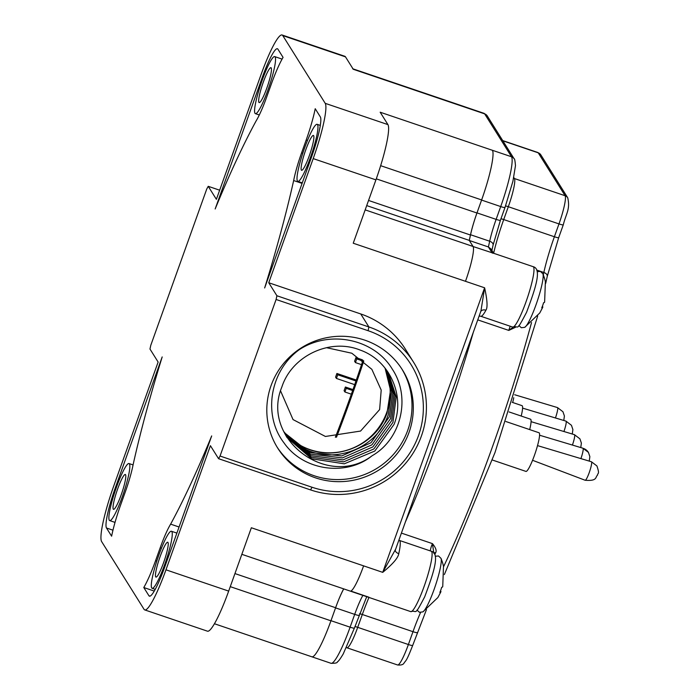 <?xml version="1.0" encoding="UTF-8"?>
<svg xmlns="http://www.w3.org/2000/svg" width="700" height="700" viewBox="0 0 700 700"><rect width="100%" height="100%" fill="white"/><g stroke="black" fill="none" stroke-linecap="round" stroke-linejoin="round"><path stroke-width="1.05" d="M313.197 158.602A50.663 7.263 108.7 0 0 325.22 103.337L282.783 35.595A50.663 7.263 108.7 0 0 282.1 35A50.663 7.263 108.7 0 0 260.881 75.084L216.388 199.334L208.232 186.322L206.763 188.982L150.78 345.31L149.975 349.037L158.13 362.049L113.636 486.308A50.663 7.263 108.7 0 0 101.623 541.572L144.051 609.315A50.663 7.263 108.7 0 0 144.742 609.91A50.663 7.263 108.7 0 0 165.961 569.817L210.411 445.681L218.566 458.692L220.045 456.032L276.098 299.486L276.902 295.759L268.748 282.748L313.197 158.602L375.918 179.874L353.238 243.224L484.619 287.796C487.323 300.142 487.76 307.615 485.94 310.205A31.885 4.576 108.7 0 1 480.804 316.26L479.133 316.041M283.062 57.383L277.918 49.184A36.137 5.18 -71.3 0 0 277.428 48.755A36.137 5.18 -71.3 0 0 262.299 77.35L215.162 208.976A265.659 38.097 -71.3 0 1 256.209 120.759A35.613 5.11 -71.3 0 0 266.665 97.099L271.259 84.28A41.212 5.906 -71.3 0 1 283.062 57.383M115.054 488.565L162.19 356.939A265.659 38.097 -71.3 0 0 133.184 464.371A35.613 5.11 108.7 0 1 125.247 492.065L120.663 504.884A41.212 5.906 108.7 0 0 111.624 536.191L106.479 527.992A36.137 5.18 108.7 0 1 115.054 488.565L115.894 488.854M306.18 140.026A41.212 5.906 108.7 0 0 315.219 108.71L320.355 116.918A36.137 5.18 108.7 0 1 311.78 156.336L264.652 287.971A265.659 38.097 -71.3 0 0 293.659 180.539A35.613 5.11 108.7 0 1 301.595 152.845L306.18 140.026L307.484 140.464M155.584 560.63A41.212 5.906 -71.3 0 1 143.78 587.519L148.916 595.726A36.137 5.18 -71.3 0 0 149.415 596.155A36.137 5.18 -71.3 0 0 164.544 567.56L211.68 435.925A265.659 38.097 -71.3 0 1 170.625 524.142A35.613 5.11 -71.3 0 0 160.178 547.811L155.584 560.63L156.809 561.041M220.045 456.032L312.034 487.244A83.694 82.267 147.9 0 0 418.504 435.575A83.694 82.267 147.9 0 0 368.086 330.697L276.098 299.486M218.566 458.692L310.555 489.904A87.106 85.627 147.9 0 0 407.085 461.571A87.106 85.627 147.9 0 0 413.543 362.189A87.106 85.627 147.9 0 0 368.9 326.97L276.902 295.759M268.748 282.748L360.745 313.95A87.106 85.627 -32.1 0 1 405.396 349.178L413.543 362.189M398.869 540.207L399.402 540.426A31.885 4.576 108.7 0 1 398.764 553.683C398.178 557.804 392.831 564.034 382.734 572.355L251.352 527.756L228.672 591.097A50.663 7.263 108.7 0 1 207.463 631.181L144.742 609.91M325.22 103.337L387.94 124.609L380.17 112.21L492.424 150.299A45.5 6.527 108.7 0 1 486.01 186.778A45.64 6.545 108.7 0 1 481.582 200.077L476.998 212.888A31.185 4.471 -71.3 0 0 470.549 234.736A269.876 38.701 108.7 0 1 469.28 240.432L473.069 246.479A31.92 4.576 108.7 0 1 470.881 263.979A31.92 4.576 108.7 0 1 465.491 281.304M473.095 246.531L493.859 253.348L492.188 253.006L488.399 246.96L469.306 240.485M486.01 186.778A45.5 6.527 108.7 0 1 481.626 199.938L476.945 213.001A31.447 4.506 108.7 0 0 470.444 235.016A269.675 38.675 108.7 0 1 469.254 240.389L469.28 240.432M366.704 205.599L469.254 240.389M387.94 124.609A50.663 7.263 108.7 0 1 375.918 179.874M282.1 35L344.811 56.28A50.663 7.263 108.7 0 1 345.502 56.875L353.264 69.274L484.662 113.872L511.543 156.774L492.424 150.299M352.651 68.74L464.905 106.82A45.5 6.527 108.7 0 1 465.526 107.354L465.535 107.38M343.735 588.884A31.185 4.471 -71.3 0 0 335.562 607.889L330.977 620.69A45.64 6.545 108.7 0 1 324.529 637.096A45.5 6.527 108.7 0 1 312.156 656.854A45.5 6.527 108.7 0 1 311.876 656.801L214.41 623.735M234.946 573.58L335.615 607.731L330.934 620.804A45.5 6.527 108.7 0 1 324.529 637.096M395.535 549.36L382.734 572.355L484.619 287.796L480.935 311.001L395.001 550.988M515.515 327.267L508.795 330.409A5.084 0.726 108.7 0 1 510.265 326.252M430.342 550.926A5.084 0.726 108.7 0 1 432.451 543.629C435.855 547.785 436.896 550.874 435.558 552.878A250.066 35.857 108.7 0 1 434.77 554.584M513.1 327.197L508.795 330.409L477.759 319.874M542.264 306.626L542.789 306.801A42.403 4.874 -160.3 0 1 542.771 307.248A42.403 4.874 -160.3 0 1 541.756 307.825A40.145 39.454 147.9 0 0 542.754 305.314A40.145 39.454 147.9 0 0 543.576 302.741A42.403 4.874 19.7 0 0 544.617 302.094L545.387 281.776A42.403 41.685 147.9 0 0 544.39 277.9A25.498 3.657 -71.3 0 0 544.337 277.725A25.498 3.657 -71.3 0 0 543.856 277.06M493.561 253.094L490.954 248.938L488.399 246.96A269.876 38.701 108.7 0 0 489.676 241.229L470.549 234.736M335.615 607.731A31.447 4.506 108.7 0 1 343.683 588.866M401.415 533.102L432.451 543.629L433.86 553.341M440.37 591.185L440.904 591.36A42.403 4.874 -160.3 0 1 440.886 591.815A42.403 4.874 -160.3 0 1 439.871 592.392A40.145 39.454 147.9 0 0 440.869 589.872A40.145 39.454 147.9 0 0 441.691 587.3A42.403 4.874 19.7 0 0 442.733 586.661L443.494 566.335A42.403 41.685 147.9 0 0 442.496 562.468A25.498 3.657 -71.3 0 0 442.453 562.284A25.498 3.657 -71.3 0 0 441.971 561.619M512.234 402.334L522.051 405.668A20.396 2.922 108.7 0 1 522.331 405.904A20.396 2.922 108.7 0 1 521.194 416.045M509.075 411.933L530.539 419.213A20.396 2.922 108.7 0 1 530.819 419.457A20.396 2.922 108.7 0 1 529.681 429.599M505.855 421.514L539.026 432.766A20.396 2.922 108.7 0 1 539.306 433.002A20.396 2.922 108.7 0 1 534.861 454.142A20.396 2.922 108.7 0 1 525.919 471.398L492.293 459.988M513.739 397.705A20.396 2.922 108.7 0 1 512.706 402.5M163.643 562.52A18.401 2.643 -71.3 0 0 167.764 542.229A18.401 2.643 -71.3 0 0 160.055 556.789A18.401 2.643 -71.3 0 0 155.934 577.08A18.401 2.643 -71.3 0 0 163.643 562.52M164.719 564.471A30.109 4.314 -71.3 0 0 171.456 531.265A30.109 4.314 -71.3 0 0 158.839 555.091A30.109 4.314 -71.3 0 0 152.101 588.298A30.109 4.314 -71.3 0 0 164.719 564.471M170.625 524.142L179.069 527.004M143.78 587.519L154.236 591.071M121.205 494.778A18.401 2.643 -71.3 0 0 125.326 474.486A18.401 2.643 -71.3 0 0 117.617 489.046A18.401 2.643 -71.3 0 0 113.496 509.338A18.401 2.643 -71.3 0 0 121.205 494.778M116.419 487.375A30.109 4.314 108.7 0 1 129.028 463.549A30.109 4.314 108.7 0 1 122.299 496.755A30.109 4.314 108.7 0 1 109.681 520.581A30.109 4.314 108.7 0 1 116.419 487.375M208.232 186.322L219.66 190.199M363.799 360.946A248.763 35.674 108.7 0 1 336.473 437.238M335.37 437.255A241.911 34.694 -71.3 0 0 362.985 360.281M362.381 359.8L355.924 357.604L354.611 361.261L355.442 362.582L361.524 364.648M355.924 357.604L356.755 358.934L362.757 360.964M355.442 362.582L356.755 358.934M352.975 389.585L345.389 387.012L344.085 390.67L344.916 391.991L351.356 394.179M345.389 387.012L346.22 388.334L352.651 390.521M344.916 391.991L346.22 388.334M356.3 380.047L336.901 373.467L335.598 377.125L336.429 378.446L354.707 384.65M336.901 373.467L337.733 374.789L355.976 380.975M336.429 378.446L337.733 374.789M326.463 347.672L351.811 353.229L371.849 369.329L381.203 390.066L379.627 409.579L360.57 431.06L325.412 436.467L293.037 419.58L280.604 390.985M283.806 431.62A60.226 59.203 147.9 0 0 303.975 447.195A60.226 59.203 147.9 0 0 386.706 412.484A60.226 59.203 -32.1 0 0 384.781 367.771M284.252 432.582L305.165 449.076L303.975 447.195C334.626 462.831 376.294 445.567 387.03 412.991L390.53 390.276L385.061 368.113M386.356 369.801L392.814 392.884L389.375 416.762L370.965 442.75L341.784 455.936L310.047 452.55L284.699 433.493M305.165 449.076C335.799 464.677 377.457 447.449 388.185 414.873L391.659 391.554L385.683 368.909M387.012 370.711L393.96 394.214L390.556 418.652L371.928 444.824L342.405 457.914L310.441 454.125L285.215 434.49M388.273 372.549L396.235 396.874L392.928 422.433L373.861 448.963L343.656 461.86L311.264 457.24L286.291 436.441M387.651 371.621L395.098 395.544L391.738 420.543L372.89 446.889L343.035 459.891L310.852 455.691L285.74 435.47M371.866 455.927C346.631 476.359 303.686 471.214 284.016 442.881C262.876 415.791 269.377 371.131 299.486 349.527C330.566 329.368 374.517 339.5 392.158 368.926C411.399 397.504 400.995 439.084 372.566 455.481L371.866 455.927C327.416 489.344 260.348 438.392 281.864 386.986C291.97 355.696 330.155 337.803 360.211 350.088C389.375 360.281 405.422 395.395 394.109 424.322L374.824 451.028L344.286 463.82L311.684 458.789L286.851 437.404M401.774 368.856A73.605 72.354 -32.1 0 1 407.741 430.29A73.605 72.354 147.9 0 1 347.007 478.992A73.605 72.354 147.9 0 1 277.043 447.002M271.075 385.569A73.605 72.354 147.9 0 0 277.681 448.044A73.605 72.354 147.9 0 0 347.699 481.154A73.605 72.354 147.9 0 0 409.045 432.373A73.605 72.354 147.9 0 0 402.439 369.889A73.605 72.354 147.9 0 0 332.43 336.779A73.605 72.354 147.9 0 0 271.075 385.569M266.858 87.999A18.401 2.643 -71.3 0 0 270.97 67.699A18.401 2.643 -71.3 0 0 263.261 82.259A18.401 2.643 -71.3 0 0 259.149 102.559A18.401 2.643 -71.3 0 0 266.858 87.999M262.124 80.439A30.109 4.314 -71.3 0 0 255.386 113.645A30.109 4.314 -71.3 0 0 267.995 89.819A30.109 4.314 -71.3 0 0 274.733 56.613A30.109 4.314 -71.3 0 0 262.124 80.439M309.295 155.732A18.401 2.643 -71.3 0 0 313.408 135.441A18.401 2.643 -71.3 0 0 305.707 150.001A18.401 2.643 -71.3 0 0 301.586 170.293A18.401 2.643 -71.3 0 0 309.295 155.732M310.424 157.535A30.109 4.314 108.7 0 1 297.806 181.361A30.109 4.314 108.7 0 1 304.544 148.155A30.109 4.314 108.7 0 1 317.161 124.329A30.109 4.314 108.7 0 1 310.424 157.535M293.659 180.539L302.094 183.4M368.086 330.697L368.9 326.97L360.745 313.95M165.961 569.817L228.672 591.097M365.172 209.877L473.069 246.479M480.804 316.26L512.663 327.066A31.885 4.576 -71.3 0 0 527.231 298.34A31.885 4.576 -71.3 0 0 533.146 266.674L493.859 253.348M380.66 165.681L481.626 199.938M376.285 178.85L476.945 213.001M368.55 200.454L470.444 235.016M282.783 35.595L345.502 56.875M484.041 113.339A45.64 6.545 108.7 0 1 484.662 113.872A5.084 4.996 147.9 0 1 487.27 115.929L484.041 113.339L464.914 106.846M330.977 620.69L350.105 627.183A45.64 6.545 108.7 0 1 330.995 663.294L311.868 656.801M230.265 586.653L330.934 620.804M363.615 565.836A31.92 4.576 108.7 0 1 350.254 591.097L410.769 611.625A31.885 4.576 -71.3 0 0 425.346 582.899A31.885 4.576 -71.3 0 0 431.261 551.233L399.402 540.426M350.814 591.062L368.944 597.214M395.334 549.867A5.084 3.019 -167.4 0 0 398.764 553.683M480.778 311.439A5.084 3.867 -151.5 0 1 485.94 310.205M405.37 522.034A250.066 35.857 -71.3 0 0 473.323 332.246M536.673 270.043L543.839 272.475A250.066 35.857 108.7 0 1 543.322 274.838M531.528 322.56A250.066 35.857 108.7 0 1 443.572 566.694M518.892 325.517L521.316 327.723L524.746 327.338A28.621 4.104 108.7 0 0 535.999 304.824A28.621 4.104 -71.3 0 0 542.903 273.814L540.4 271.408L537.154 271.696M491.899 250.443L493.089 245.088A5.084 3.089 -167.6 0 0 489.676 241.229A31.185 4.471 -71.3 0 1 496.125 219.371A5.084 0.586 -160.3 0 0 500.412 220.299L504.998 207.489A5.084 0.586 -160.3 0 1 500.71 206.57L496.125 219.371L476.998 212.888M500.395 220.202A5.084 0.586 -160.3 0 1 500.412 220.299L493.089 245.088M481.582 200.077L500.71 206.57A45.64 6.545 108.7 0 0 511.543 156.782A5.084 4.996 147.9 0 1 514.15 158.839L487.27 115.929M504.98 207.393A5.084 0.586 -160.3 0 1 504.998 207.489L512.899 181.37L515.471 165.673C515.06 160.773 514.622 158.489 514.15 158.839M563.255 224.735A5.084 0.586 -160.3 0 1 563.281 224.831C566.011 213.701 570.413 209.431 567.726 197.785L540.837 154.875A5.084 4.996 147.9 0 0 538.23 152.819L565.119 195.729A25.83 3.701 108.7 0 1 558.985 223.912L554.391 236.749A50.986 7.315 -71.3 0 0 543.839 272.475A5.084 3.089 -167.6 0 1 547.26 276.342L558.679 237.676A5.084 0.586 -160.3 0 1 554.391 236.749L503.72 219.564A5.084 0.586 19.7 0 0 500.972 218.75M540.837 154.875L537.88 152.513A25.83 3.701 108.7 0 1 538.23 152.819L502.863 140.814M567.726 197.785A5.084 4.996 147.9 0 0 565.119 195.729L514.439 178.544A5.084 4.996 -32.1 0 1 513.625 178.185M558.661 237.58A5.084 0.586 -160.3 0 1 558.679 237.676L563.281 224.831A5.084 0.586 -160.3 0 1 558.985 223.912L508.314 206.719A5.084 0.586 19.7 0 0 505.558 205.914M417.252 632.511A5.084 0.586 -160.3 0 1 417.27 632.608A5.084 0.586 -160.3 0 1 412.983 631.689L408.38 644.525A25.83 3.701 108.7 0 1 397.565 664.965C401.135 665.298 403.305 664.641 404.066 663.005C406.192 659.916 406.271 661.832 412.676 645.452A5.084 0.586 -160.3 0 1 408.38 644.525L357.709 627.34A5.084 0.586 19.7 0 0 354.961 626.526M420.569 612.491A50.986 7.315 -71.3 0 0 412.983 631.689L362.311 614.495A5.084 0.586 19.7 0 0 359.564 613.69M412.65 645.356A5.084 0.586 -160.3 0 1 412.676 645.452L426.484 609.586M346.439 647.649L346.894 647.771A25.83 3.701 -71.3 0 0 357.709 627.34L362.311 614.495A50.986 7.315 108.7 0 1 368.97 597.441M358.96 615.204A5.084 0.586 -160.3 0 1 358.986 615.3A5.084 0.586 -160.3 0 1 354.69 614.372L350.105 627.183A5.084 0.586 -160.3 0 0 354.401 628.101L366.721 596.68M362.863 595.376A31.185 4.471 -71.3 0 0 354.69 614.372L335.562 607.889M354.375 628.005A5.084 0.586 -160.3 0 1 354.401 628.101L343.219 653.966C340.314 658.831 338.363 661.483 337.356 661.903C337.4 662.918 335.283 663.372 330.995 663.294M434.017 553.009A1.671 0.971 -155.3 0 1 435.558 552.878M417.007 610.076L419.422 612.29L422.861 611.896A28.621 4.104 108.7 0 0 434.114 589.383A28.621 4.104 -71.3 0 0 441.017 558.381L438.515 555.975L435.26 556.255M493.64 253.199A50.986 7.315 108.7 0 1 503.72 219.564L508.314 206.719A25.83 3.701 -71.3 0 0 514.439 178.544L513.782 177.485M531.09 421.671L574.455 434.674A9.765 1.4 -71.3 0 1 574.595 434.787A9.765 1.4 108.7 0 1 572.416 445.06M583.082 448.332A9.765 1.4 -71.3 0 0 582.942 448.219L588.42 452.392A9.774 9.607 147.9 0 0 583.082 448.332A9.765 1.4 108.7 0 1 580.904 458.614M537.521 445.611L591.43 461.764A9.765 1.4 -71.3 0 1 591.57 461.886A9.765 1.4 108.7 0 1 589.435 472.028A9.765 1.4 108.7 0 1 585.156 480.261L532.551 460.285M522.602 408.126L565.968 421.12A9.765 1.4 -71.3 0 1 566.108 421.243A9.765 1.4 108.7 0 1 563.929 431.515M514.684 394.748L557.48 407.575A9.765 1.4 -71.3 0 1 557.62 407.689A9.765 1.4 108.7 0 1 555.441 417.97M148.916 595.726L150.062 596.111M160.178 547.811L161.438 548.24M106.479 527.992L112.962 530.189M312.034 487.244L310.555 489.904M262.299 77.35L263.148 77.639M301.595 152.845L302.794 153.256M241.841 554.321L350.245 591.097M512.663 327.066C519.304 325.001 515.55 333.287 526.575 312.279C535.832 287.569 541.966 268.87 533.146 266.674M524.746 327.338L539.761 312.97L542.771 307.248M544.337 277.725L542.903 273.814M444.377 574.543L494.988 452.576L537.705 315.963M545.685 283.386L547.26 276.342M397.565 664.965L346.894 647.771M410.769 611.625C417.41 609.569 413.665 617.846 424.69 596.837C433.947 572.128 440.081 553.429 431.261 551.233M434.123 552.545L433.974 553.201M422.861 611.896L437.876 597.538L440.886 591.815M442.453 562.284L441.017 558.381M537.88 152.513L502.714 140.586M580.764 447.562L581.376 443.091L579.933 438.848L574.455 434.674M539.577 435.225L582.942 448.219M588.42 452.392L589.864 456.636L589.251 461.116M585.156 480.261C597.695 481.276 595.14 476.963 597.546 475.116C597.398 472.719 600.136 475.177 596.907 465.938L591.43 461.764M572.276 434.017L572.889 429.537L571.445 425.294L565.968 421.12M563.789 420.473L564.401 415.993L562.957 411.749L557.48 407.575M171.456 531.265L176.881 533.102M152.101 588.298L155.207 589.347M129.028 463.549L133.07 464.923M109.681 520.581L115.028 522.392M255.386 113.645L259.306 114.975M274.733 56.613L282.082 59.106M297.806 181.361L302.277 182.875M317.161 124.329L320.329 125.405"/></g></svg>
